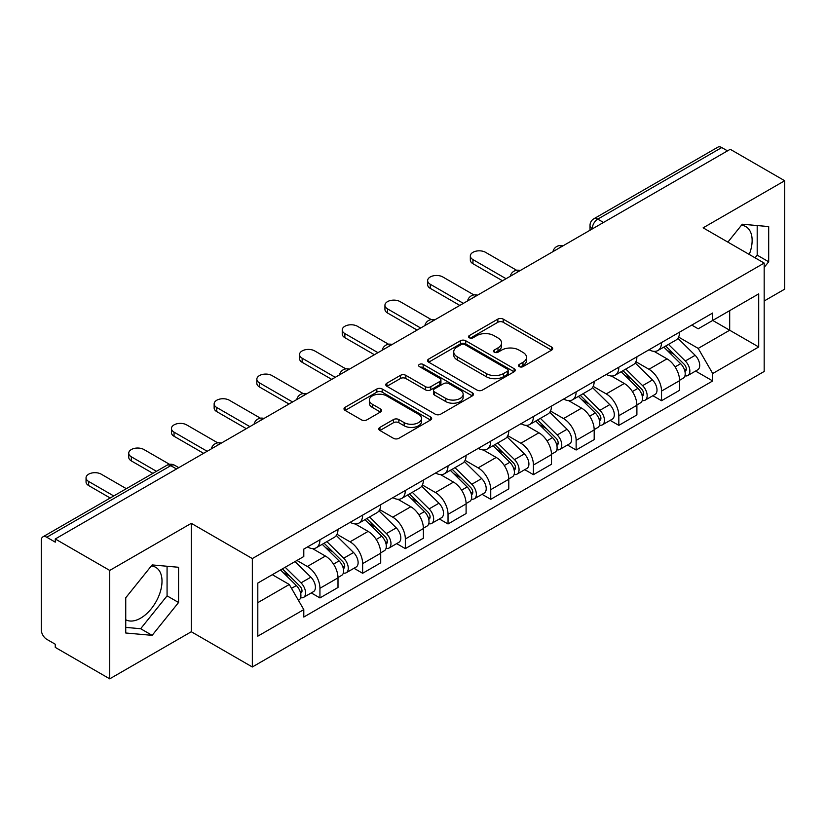 <?xml version="1.0" encoding="UTF-8"?>
<svg xmlns="http://www.w3.org/2000/svg" width="826" height="826" viewBox="0 0 826 826"><rect width="100%" height="100%" fill="white"/><g stroke="black" fill="none" stroke-linecap="round" stroke-linejoin="round"><path stroke-width="1.24" d="M519.275 366.62A2.664 1.538 0 0 0 523.034 366.62L551.582 350.141A3.8 2.189 0 0 0 552.697 348.582A3.8 2.189 0 0 0 551.582 347.034L503.22 319.115A3.8 2.189 0 0 0 497.851 319.115L469.302 335.593A2.664 1.538 0 0 0 468.528 336.678A2.664 1.538 0 0 0 469.302 337.772A2.664 1.538 0 0 0 473.071 337.772L476.757 335.635A12.163 7.021 0 0 1 493.958 335.635L497.985 337.958A12.163 7.021 0 0 1 501.547 342.924A12.163 7.021 0 0 1 497.985 347.891L494.289 350.017A2.664 1.538 0 0 0 493.514 351.112A2.664 1.538 0 0 0 494.289 352.196A2.664 1.538 0 0 0 498.057 352.196L501.743 350.059A12.163 7.021 0 0 1 518.945 350.059L522.972 352.392A12.163 7.021 0 0 1 526.534 357.348A12.163 7.021 0 0 1 522.972 362.315L519.275 364.452A2.664 1.538 0 0 0 518.501 365.536A2.664 1.538 0 0 0 519.275 366.62L519.275 364.452M741.418 225.281A30.19 17.429 -60 0 1 745.878 226.644A30.19 17.429 -60 0 1 749.265 254.46M151.292 565.986A30.19 17.429 -60 0 1 155.753 567.348A30.19 17.429 -60 0 1 160.378 591.55A30.19 17.429 -60 0 1 140.657 618.147A30.19 17.429 -60 0 1 125.738 619.748M379.908 427.383A3.8 2.189 0 0 0 378.793 428.931A3.8 2.189 0 0 0 379.908 430.491L393.475 438.317A3.8 2.189 0 0 0 398.844 438.317L430.553 420.021A3.8 2.189 0 0 0 431.668 418.462A3.8 2.189 0 0 0 430.553 416.913L382.19 388.994A3.8 2.189 0 0 0 376.821 388.994L345.113 407.301A3.8 2.189 0 0 0 343.998 408.849A3.8 2.189 0 0 0 345.113 410.398L361.499 419.866A3.8 2.189 0 0 0 366.878 419.866L380.445 412.029A3.8 2.189 0 0 0 381.56 410.481A3.8 2.189 0 0 0 380.445 408.922L372.32 404.234A10.16 5.865 0 0 1 369.336 400.083A10.16 5.865 0 0 1 375.613 394.663A10.16 5.865 0 0 1 386.692 395.933L418.524 414.311A10.16 5.865 0 0 1 421.508 418.462A10.16 5.865 0 0 1 415.23 423.883A10.16 5.865 0 0 1 404.151 422.613L398.844 419.556A3.8 2.189 0 0 0 393.475 419.556L379.908 427.383L379.908 430.491M252.333 558.572L191.291 523.333L109.724 570.425L55.259 538.975L730.236 149.289L784.7 180.739L703.132 227.831L764.174 263.071L252.333 558.572L252.333 666.985L764.174 371.473L764.174 263.071M477.025 390.079A3.8 2.189 0 0 0 482.405 390.079L514.102 371.772A3.8 2.189 0 0 0 515.217 370.224A3.8 2.189 0 0 0 514.102 368.675L465.74 340.756A3.8 2.189 0 0 0 460.371 340.756L428.673 359.062A3.8 2.189 0 0 0 427.558 360.611A3.8 2.189 0 0 0 428.673 362.16L477.025 390.079M420.465 367.198A2.664 1.538 0 0 1 423.16 367.57L423.16 364.411L472.327 392.794A3.8 2.189 0 0 1 473.443 394.343A3.8 2.189 0 0 1 472.327 395.902L440.63 414.198A3.8 2.189 0 0 1 435.25 414.198L386.888 386.279L386.888 383.181A3.8 2.189 0 0 0 385.783 384.73A3.8 2.189 0 0 0 386.888 386.279M386.888 383.181L400.455 375.345A3.8 2.189 0 0 1 405.834 375.345L425.442 386.671A3.8 2.189 0 0 0 430.821 386.671L439.814 381.467A3.8 2.189 0 0 0 440.929 379.919A3.8 2.189 0 0 0 439.814 378.37L419.401 366.579A2.664 1.538 0 0 1 418.617 365.495A2.664 1.538 0 0 1 420.258 364.08A2.664 1.538 0 0 1 423.16 364.411M109.724 570.425L109.724 678.838L55.259 647.388L55.259 644.228L46.772 639.324A7.744 4.471 -120 0 1 41.3 629.846L41.3 540.4A7.744 4.471 -120 0 1 42.9 536.859L166.893 465.275A7.744 4.471 60 0 1 170.765 465.657L46.772 537.241A7.744 4.471 -120 0 0 42.9 536.859M764.174 300.994L784.7 289.141L784.7 180.739M109.724 678.838L191.291 631.745L252.333 666.985M55.259 538.975L55.259 542.145L46.772 537.241M603.507 222.452L597.756 219.138A7.744 4.471 60 0 0 593.884 218.756L717.877 147.162A7.744 4.471 60 0 1 721.748 147.555L597.756 219.138A7.744 4.471 120 0 0 592.283 228.616L592.283 228.936M727.489 150.869L721.748 147.555M661.533 342.553A17.811 10.284 60 0 1 657.847 350.544L675.905 340.116A17.811 10.284 -120 0 0 679.591 332.124M635.896 361.726L648.937 369.263A17.811 10.284 60 0 1 661.533 391.07L679.591 380.641A17.811 10.284 -120 0 0 667.005 358.835L654.078 351.37M679.591 380.641L679.591 390.275L661.533 400.713L652.87 395.706M657.847 350.544A17.811 10.284 60 0 1 649.081 349.739M661.533 391.07L661.533 400.713M618.829 367.209A17.811 10.284 60 0 1 615.143 375.2L633.212 364.772A17.811 10.284 -120 0 0 636.898 356.78M610.166 420.362L618.829 425.359L636.898 414.931L636.898 405.287A17.811 10.284 -120 0 0 624.301 383.481L611.374 376.016M615.143 375.2A17.811 10.284 60 0 1 606.377 374.395M593.192 386.382L606.243 393.909A17.811 10.284 60 0 1 618.829 415.715L618.829 425.359M576.135 391.854A17.811 10.284 60 0 1 572.449 399.846L590.507 389.418A17.811 10.284 -120 0 0 594.193 381.426M567.472 445.007L576.135 450.015L594.193 439.587L594.193 429.943A17.811 10.284 -120 0 0 581.607 408.137L568.68 400.672M572.449 399.846A17.811 10.284 60 0 1 563.683 399.051M550.498 411.028L563.538 418.565A17.811 10.284 60 0 1 576.135 440.372L576.135 450.015M533.431 416.51A17.811 10.284 60 0 1 529.745 424.502L547.814 414.074A17.811 10.284 -120 0 0 551.5 406.082M524.768 469.664L533.431 474.661L551.5 464.233L551.5 454.599A17.811 10.284 -120 0 0 538.903 432.783L525.976 425.318M529.745 424.502A17.811 10.284 60 0 1 520.979 423.697M507.794 435.684L520.845 443.221A17.811 10.284 60 0 1 533.431 465.028L533.431 474.661M490.737 441.167A17.811 10.284 60 0 1 487.051 449.158L505.109 438.73A17.811 10.284 -120 0 0 508.795 430.728M482.074 494.32L490.737 499.317L508.795 488.889L508.795 479.245A17.811 10.284 -120 0 0 496.209 457.439L483.282 449.974M487.051 449.158A17.811 10.284 60 0 1 478.285 448.353M465.1 460.34L478.14 467.867A17.811 10.284 60 0 1 490.737 489.673L490.737 499.317M448.033 465.812A17.811 10.284 60 0 1 444.347 473.804L462.415 463.376A17.811 10.284 -120 0 0 466.101 455.384M439.37 518.965L448.033 523.973L466.101 513.535L466.101 503.901A17.811 10.284 -120 0 0 453.505 482.095L440.578 474.63M444.347 473.804A17.811 10.284 60 0 1 435.581 472.999M422.396 484.986L435.447 492.523A17.811 10.284 60 0 1 448.033 514.33L448.033 523.973M405.339 490.468A17.811 10.284 60 0 1 401.653 498.46L419.711 488.032A17.811 10.284 -120 0 0 423.397 480.04M396.676 543.622L405.339 548.619L423.397 538.191L423.397 528.547A17.811 10.284 -120 0 0 410.811 506.741L397.884 499.276M401.653 498.46A17.811 10.284 60 0 1 392.887 497.655M379.702 509.642L392.742 517.169A17.811 10.284 60 0 1 405.339 538.986L405.339 548.619M362.635 515.114A17.811 10.284 60 0 1 358.949 523.116L377.017 512.678A17.811 10.284 -120 0 0 380.703 504.686M353.972 568.267L362.635 573.275L380.703 562.847L380.703 553.203A17.811 10.284 -120 0 0 368.107 531.397L355.18 523.932M358.949 523.116A17.811 10.284 60 0 1 350.183 522.311M336.998 534.288L350.048 541.825A17.811 10.284 60 0 1 362.635 563.631L362.635 573.275M319.941 539.77A17.811 10.284 60 0 1 316.255 547.762L334.313 537.334A17.811 10.284 -120 0 0 337.999 529.342M311.278 592.923L319.941 597.921L337.999 587.492L337.999 577.859A17.811 10.284 -120 0 0 325.413 556.043L312.486 548.578M316.255 547.762A17.811 10.284 60 0 1 307.489 546.957M296.947 560.472L307.344 566.481A17.811 10.284 60 0 1 319.941 588.288L319.941 597.921M691.775 325.093L698.207 328.81L758.702 293.88L729.688 310.638L729.688 330.224L698.207 348.396L678.59 337.08M257.805 602.66L289.286 584.488L303.792 609.619L257.805 636.165L257.805 583.073L303.792 556.518L303.792 549.094L712.714 313.002L712.714 320.426L758.702 346.982L712.714 373.528L698.207 348.396M758.702 293.88L758.702 346.982M303.792 609.619L303.792 617.043L712.714 380.951L712.714 373.528M764.174 267.407L768.686 261.79L768.686 226.572L742.275 224.218L727.882 242.121M191.291 523.333L191.291 631.745M125.738 632.995L152.149 635.349L178.571 602.495L178.571 567.276L152.149 564.922L125.738 597.776L125.738 632.995M289.286 584.488L272.312 574.689M695.564 371.06L712.714 380.951M755.057 257.805L757.194 255.151L757.194 225.55M757.194 255.151L768.686 261.79M125.738 627.388L140.657 628.72L167.069 595.856L167.069 566.254M140.657 628.72L152.149 635.349M167.069 595.856L178.571 602.495M520.339 366.992L522.972 365.474A12.163 7.021 0 0 0 526.534 360.508L526.534 357.348M501.547 342.924L501.547 346.084A12.163 7.021 0 0 1 497.985 351.05L495.352 352.568M551.531 350.172L503.22 322.274A3.8 2.189 0 0 0 497.851 322.274L470.366 338.144M514.051 371.803L465.74 343.915A3.8 2.189 0 0 0 460.371 343.915L428.725 362.191M507.391 371.308A2.664 1.538 0 0 0 508.166 370.224A2.664 1.538 0 0 0 507.391 369.139L464.935 344.628A2.664 1.538 0 0 0 461.176 344.628L457.284 346.879A12.163 7.021 0 0 0 453.722 351.845A12.163 7.021 0 0 0 457.284 356.811L486.297 373.558A12.163 7.021 0 0 0 503.488 373.558L507.391 371.308L507.391 374.467A2.664 1.538 0 0 0 508.166 373.383L508.166 370.224M453.722 351.845L453.722 355.004A12.163 7.021 0 0 0 457.284 359.971L457.284 356.811M507.391 374.467L503.488 376.718A12.163 7.021 0 0 1 486.297 376.718L457.284 359.971M386.94 386.31L400.455 378.504L400.455 375.345M440.929 379.919L440.929 383.078A3.8 2.189 0 0 1 439.814 384.627L430.821 389.831A3.8 2.189 0 0 1 425.442 389.831L405.834 378.504A3.8 2.189 0 0 0 400.455 378.504M423.16 367.57L472.276 395.922M445.792 398.421A10.16 5.865 0 0 0 456.871 399.691A10.16 5.865 0 0 0 463.149 394.27A10.16 5.865 0 0 0 460.175 390.12L448.952 383.646A3.8 2.189 0 0 0 443.583 383.646L434.579 388.839A3.8 2.189 0 0 0 433.464 390.388A3.8 2.189 0 0 0 434.579 391.937L445.792 398.421L445.792 401.581A10.16 5.865 0 0 0 456.871 402.851A10.16 5.865 0 0 0 463.149 397.43L463.149 394.27M433.464 390.388L433.464 393.548A3.8 2.189 0 0 0 434.579 395.107L434.579 391.937M445.792 401.581L434.579 395.107M421.508 418.462L421.508 421.621A10.16 5.865 0 0 1 415.23 427.052A10.16 5.865 0 0 1 404.151 425.772L398.844 422.716A3.8 2.189 0 0 0 393.475 422.716L379.96 430.511M369.336 400.083L369.336 403.243A10.16 5.865 0 0 0 372.32 407.394L372.32 404.234M380.394 412.06L372.32 407.394M430.501 420.042L382.19 392.154A3.8 2.189 0 0 0 376.821 392.154L345.165 410.429M663.825 347.096L680.645 363.688A9.675 5.586 60 0 1 683.205 378.194L679.591 380.28M667.181 350.4L674.315 354.519M516.632 270.278L485.533 252.322A8.9 5.142 -0 0 0 475.828 251.207A8.9 5.142 -0 0 0 470.335 255.957A8.9 5.142 -0 0 0 472.947 259.591L506.059 278.713M665.694 346.011L684.114 364.183A4.646 2.684 60 0 1 685.343 371.153A4.646 2.684 60 0 1 684.919 371.318M668.482 344.401L685.301 361.003A9.675 5.586 60 0 1 687.851 375.51A9.675 5.586 60 0 1 684.93 375.82M677.898 338.278L695.151 355.314A9.675 5.586 60 0 1 697.712 369.821L687.851 375.51M502.507 280.768L472.947 263.7A8.9 5.142 180 0 1 470.335 260.066L470.335 255.957M621.131 371.741L637.951 388.334A9.675 5.586 60 0 1 640.501 402.851L636.887 404.936M624.487 375.056L631.611 379.165M473.928 294.923L442.839 276.978A8.9 5.142 -0 0 0 433.134 275.863A8.9 5.142 -0 0 0 427.641 280.613A8.9 5.142 -0 0 0 430.243 284.247L463.365 303.359M622.99 370.668L641.41 388.839A4.646 2.684 60 0 1 642.638 395.799A4.646 2.684 60 0 1 642.215 395.974M625.778 369.057L642.607 385.649A9.675 5.586 60 0 1 645.158 400.156A9.675 5.586 60 0 1 642.236 400.476M635.194 362.934L652.457 379.96A9.675 5.586 60 0 1 655.008 394.467L645.158 400.156M459.803 305.413L430.243 288.357A8.9 5.142 180 0 1 427.641 284.722L427.641 280.613M578.427 396.397L595.247 412.99A9.675 5.586 60 0 1 597.807 427.496L594.193 429.582M581.783 399.701L588.917 403.821M431.234 319.579L400.135 301.624A8.9 5.142 -0 0 0 390.43 300.509A8.9 5.142 -0 0 0 384.937 305.259A8.9 5.142 -0 0 0 387.549 308.893L420.661 328.015M580.296 395.313L598.716 413.485A4.646 2.684 60 0 1 599.944 420.455A4.646 2.684 60 0 1 599.521 420.62M583.084 393.713L599.903 410.305A9.675 5.586 60 0 1 602.453 424.812A9.675 5.586 60 0 1 599.531 425.122M592.5 387.59L609.753 404.616A9.675 5.586 60 0 1 612.314 419.123L602.453 424.812M417.109 330.07L387.549 313.002A8.9 5.142 180 0 1 384.937 309.368L384.937 305.259M535.733 421.043L552.553 437.646A9.675 5.586 60 0 1 555.103 452.152L551.489 454.238M539.089 424.358L546.213 428.477M388.53 344.225L357.441 326.28A8.9 5.142 -0 0 0 347.736 325.165A8.9 5.142 -0 0 0 342.243 329.915A8.9 5.142 -0 0 0 344.845 333.549L377.967 352.671M537.592 419.969L556.012 438.141A4.646 2.684 60 0 1 557.24 445.111A4.646 2.684 60 0 1 556.817 445.276M540.38 418.359L557.209 434.951A9.675 5.586 60 0 1 559.76 449.468A9.675 5.586 60 0 1 556.838 449.778M549.796 412.236L567.059 429.262A9.675 5.586 60 0 1 569.61 443.779L559.76 449.468M374.405 354.726L344.845 337.658A8.9 5.142 180 0 1 342.243 334.024L342.243 329.915M493.029 445.699L509.849 462.292A9.675 5.586 60 0 1 512.409 476.798L508.795 478.884M496.385 449.014L503.519 453.123M345.836 368.881L314.737 350.926A8.9 5.142 -0 0 0 305.031 349.811A8.9 5.142 -0 0 0 299.539 354.56A8.9 5.142 -0 0 0 302.151 358.195L335.263 377.317M494.898 444.625L513.318 462.797A4.646 2.684 60 0 1 514.546 469.757A4.646 2.684 60 0 1 514.123 469.922M497.686 443.015L514.505 459.607A9.675 5.586 60 0 1 517.055 474.114A9.675 5.586 60 0 1 514.133 474.423M507.102 436.892L524.355 453.918A9.675 5.586 60 0 1 526.916 468.425L517.055 474.114M331.711 379.371L302.151 362.304A8.9 5.142 180 0 1 299.539 358.67L299.539 354.56M450.335 470.355L467.155 486.948A9.675 5.586 60 0 1 469.705 501.454L466.091 503.54M453.691 473.659L460.815 477.779M303.132 393.537L272.043 375.582A8.9 5.142 -0 0 0 262.338 374.467A8.9 5.142 -0 0 0 256.845 379.217A8.9 5.142 -0 0 0 259.447 382.851L292.569 401.973M452.194 469.271L470.613 487.443A4.646 2.684 60 0 1 471.842 494.413A4.646 2.684 60 0 1 471.419 494.578M454.981 467.661L471.811 484.263A9.675 5.586 60 0 1 474.361 498.77A9.675 5.586 60 0 1 471.44 499.08M464.398 461.538L481.661 478.574A9.675 5.586 60 0 1 484.212 493.081L474.361 498.77M289.007 404.028L259.447 386.96A8.9 5.142 180 0 1 256.845 383.326L256.845 379.217M407.631 495.001L424.45 511.593A9.675 5.586 60 0 1 427.011 526.11L423.397 528.196M410.987 498.315L418.121 502.425M260.438 418.183L229.339 400.238A8.9 5.142 -0 0 0 219.633 399.123A8.9 5.142 -0 0 0 214.141 403.873A8.9 5.142 -0 0 0 216.753 407.507L249.865 426.619M409.5 493.927L427.92 512.099A4.646 2.684 60 0 1 429.148 519.058A4.646 2.684 60 0 1 428.725 519.234M412.288 492.317L429.107 508.909A9.675 5.586 60 0 1 431.657 523.416A9.675 5.586 60 0 1 428.735 523.736M421.704 486.194L438.957 503.22A9.675 5.586 60 0 1 441.518 517.726L431.657 523.416M246.313 428.673L216.753 411.616A8.9 5.142 180 0 1 214.141 407.982L214.141 403.873M364.937 519.657L381.757 536.25A9.675 5.586 60 0 1 384.307 550.756L380.703 552.842M368.293 522.961L375.417 527.081M217.734 442.839L186.645 424.884A8.9 5.142 -0 0 0 176.94 423.769A8.9 5.142 -0 0 0 171.447 428.518A8.9 5.142 -0 0 0 174.049 432.153L207.171 451.275M366.796 518.573L385.215 536.755A4.646 2.684 60 0 1 386.444 543.715A4.646 2.684 60 0 1 386.021 543.88M369.583 516.973L386.413 533.565A9.675 5.586 60 0 1 388.963 548.072A9.675 5.586 60 0 1 386.041 548.381M379 510.85L396.263 527.876A9.675 5.586 60 0 1 398.813 542.383L388.963 548.072M203.609 453.329L174.049 436.262A8.9 5.142 180 0 1 171.447 432.628L171.447 428.518M322.233 544.303L339.052 560.906A9.675 5.586 60 0 1 341.613 575.412L337.999 577.498M325.589 547.617L332.723 551.737M169.557 464.326L143.941 449.54A8.9 5.142 -0 0 0 134.235 448.425A8.9 5.142 -0 0 0 128.742 453.175A8.9 5.142 -0 0 0 131.355 456.809L156.455 471.305M324.102 543.229L342.522 561.401A4.646 2.684 60 0 1 343.75 568.371A4.646 2.684 60 0 1 343.327 568.536M326.889 541.619L343.709 558.211A9.675 5.586 60 0 1 346.259 572.728A9.675 5.586 60 0 1 343.337 573.038M336.306 535.496L353.559 552.522A9.675 5.586 60 0 1 356.12 567.039L346.259 572.728M152.893 473.35L131.355 460.918A8.9 5.142 180 0 1 128.742 457.284L128.742 453.175M280.541 569.95L296.358 585.551A9.675 5.586 60 0 1 298.909 600.058L298.434 600.337M282.895 572.273L290.019 576.383M126.347 488.682L101.247 474.186A8.9 5.142 -0 0 0 91.541 473.071A8.9 5.142 -0 0 0 86.049 477.82A8.9 5.142 -0 0 0 88.65 481.455L113.751 495.951M282.399 568.866L299.828 586.057A4.646 2.684 60 0 1 301.046 593.016A4.646 2.684 60 0 1 300.623 593.182M285.187 567.255L301.015 582.867A9.675 5.586 60 0 1 303.565 597.374A9.675 5.586 60 0 1 300.643 597.683M295.047 561.566L310.865 577.178A9.675 5.586 60 0 1 313.415 591.684L303.565 597.374M110.199 498.006L88.65 485.564A8.9 5.142 180 0 1 86.049 481.93L86.049 477.82M592.552 228.771L592.283 228.616A7.744 4.471 0 0 1 590.012 225.457L590.012 230.237M362.635 563.631L380.703 553.203M405.339 538.986L423.397 528.547M448.033 514.33L466.101 503.901M490.737 489.673L508.795 479.245M533.431 465.028L551.5 454.599M576.135 440.372L594.193 429.943M618.829 415.715L636.898 405.287M319.941 588.288L337.999 577.859M307.344 566.481L325.413 556.043M350.048 541.825L368.107 531.397M392.742 517.169L410.811 506.741M435.447 492.523L453.505 482.095M478.14 467.867L496.209 457.439M520.845 443.221L538.903 432.783M563.538 418.565L581.607 408.137M606.243 393.909L624.301 383.481M648.937 369.263L667.005 358.835M562.238 246.272A7.744 4.471 120 0 0 558.82 248.254M519.544 270.928A7.744 4.471 120 0 0 516.126 272.9M476.839 295.584A7.744 4.471 120 0 0 473.422 297.556M434.146 320.23A7.744 4.471 120 0 0 430.728 322.202M391.441 344.886A7.744 4.471 120 0 0 388.024 346.858M348.748 369.542A7.744 4.471 120 0 0 345.33 371.514M306.043 394.188A7.744 4.471 120 0 0 302.626 396.16M263.349 418.844A7.744 4.471 120 0 0 259.932 420.816M220.645 443.49A7.744 4.471 120 0 0 217.228 445.462M176.516 468.972L170.765 465.657A7.744 4.471 120 0 1 174.637 465.275A7.744 7.744 0 0 0 166.893 465.275M522.972 365.474L522.972 362.315M494.289 352.196L494.289 350.017M497.985 351.05L497.985 347.891M469.302 337.772L469.302 335.593M497.851 322.274L497.851 319.115M503.22 322.274L503.22 319.115M551.582 350.141L551.582 347.034M428.673 362.16L428.673 359.062M460.371 343.915L460.371 340.756M465.74 343.915L465.74 340.756M514.102 371.772L514.102 368.675M486.297 376.718L486.297 373.558M503.488 376.718L503.488 373.558M405.834 378.504L405.834 375.345M425.442 389.831L425.442 386.671M430.821 389.831L430.821 386.671M439.814 384.627L439.814 381.467M472.327 395.902L472.327 392.794M393.475 422.716L393.475 419.556M398.844 422.716L398.844 419.556M404.151 425.772L404.151 422.613M380.445 412.029L380.445 408.922M345.113 410.398L345.113 407.301M376.821 392.154L376.821 388.994M382.19 392.154L382.19 388.994M430.553 420.021L430.553 416.913M680.645 363.688L675.09 366.899M686.303 369.026L684.558 370.027M695.151 355.314L685.301 361.003M472.947 263.7L472.947 259.591M637.951 388.334L632.396 391.545M643.599 393.672L641.854 394.683M652.457 379.96L642.607 385.649M430.243 288.357L430.243 284.247M595.247 412.99L589.692 416.201M600.905 418.328L599.16 419.34M609.753 404.616L599.903 410.305M387.549 313.002L387.549 308.893M552.553 437.646L546.998 440.847M558.2 442.984L556.456 443.985M567.059 429.262L557.209 434.951M344.845 337.658L344.845 333.549M509.849 462.292L504.294 465.503M515.507 467.63L513.762 468.641M524.355 453.918L514.505 459.607M302.151 362.304L302.151 358.195M467.155 486.948L461.6 490.159M472.802 492.286L471.057 493.287M481.661 478.574L471.811 484.263M259.447 386.96L259.447 382.851M424.45 511.593L418.896 514.804M430.109 516.931L428.364 517.943M438.957 503.22L429.107 508.909M216.753 411.616L216.753 407.507M381.757 536.25L376.202 539.461M387.404 541.588L385.659 542.599M396.263 527.876L386.413 533.565M174.049 436.262L174.049 432.153M339.052 560.906L333.498 564.106M344.71 566.244L342.966 567.245M353.559 552.522L343.709 558.211M131.355 460.918L131.355 456.809M296.358 585.551L291.516 588.349M302.006 590.889L300.261 591.901M310.865 577.178L301.015 582.867M88.65 485.564L88.65 481.455M562.898 245.9A7.744 7.744 0 0 0 552.966 251.631M520.194 270.546A7.744 7.744 0 0 0 510.261 276.287M477.5 295.202A7.744 7.744 0 0 0 467.568 300.932M434.796 319.858A7.744 7.744 0 0 0 424.863 325.589M392.102 344.504A7.744 7.744 0 0 0 382.17 350.245M349.398 369.16A7.744 7.744 0 0 0 339.465 374.89M306.704 393.806A7.744 7.744 0 0 0 296.771 399.547M264 418.462A7.744 7.744 0 0 0 254.067 424.192M221.306 443.118A7.744 7.744 0 0 0 211.373 448.848M178.777 467.661L174.637 465.275M593.884 218.756A7.744 7.744 0 0 0 590.012 225.457"/></g></svg>

